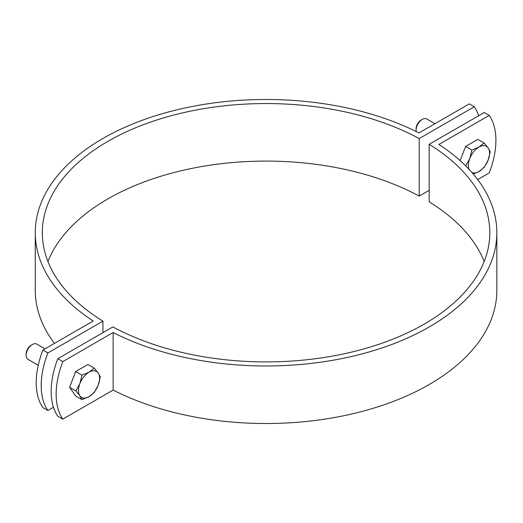 <?xml version="1.0" encoding="UTF-8"?>
<svg xmlns="http://www.w3.org/2000/svg" width="523" height="523" viewBox="0 0 523 523"><rect width="100%" height="100%" fill="white"/><g stroke="black" fill="none" stroke-linecap="round" stroke-linejoin="round"><path stroke-width="0.78" d="M57.844 358.7L62.825 361.576A70.468 40.689 120 0 0 62.825 419.113L57.844 416.236A70.468 40.689 -60 0 1 57.844 358.7L112.909 326.908A223.746 129.181 0 0 0 354.927 351.279A223.746 129.181 0 0 0 489.803 232.728A223.746 129.181 0 0 0 429.174 144.309L484.239 112.517L489.227 115.393L438.915 144.44A230.793 133.247 180 0 1 496.85 232.728A230.793 133.247 180 0 1 360.85 354.221A230.793 133.247 180 0 1 113.131 332.53L62.825 361.576M62.825 419.113L113.131 390.066A230.793 133.247 0 0 0 360.85 411.758A230.793 133.247 0 0 0 496.85 290.272L496.85 232.728M113.131 332.53L113.131 390.066M477.702 179.585L489.227 172.936A70.468 40.689 120 0 0 489.227 115.393M429.174 144.309L429.174 201.852A223.746 129.181 180 0 1 484.18 261.5M478.656 115.74A70.468 40.689 120 0 0 474.276 106.764L469.294 103.887L418.982 132.934A230.793 133.247 180 0 0 171.263 111.242A230.793 133.247 180 0 0 35.263 232.728A230.793 133.247 180 0 0 93.205 321.017L42.893 350.064L47.874 352.947A70.468 40.689 120 0 0 47.874 410.483L42.893 407.607A70.468 40.689 -60 0 1 42.893 350.064M474.276 106.764L419.211 138.556A223.746 129.181 0 0 0 177.192 114.177A223.746 129.181 0 0 0 42.311 232.728A223.746 129.181 0 0 0 102.939 321.148L47.874 352.947M47.874 410.483L53.457 407.26M102.939 321.148L102.939 332.661M47.933 261.5A223.746 129.181 180 0 1 200.76 166.713A223.746 129.181 180 0 1 419.211 196.092L429.174 190.339M35.263 232.728L35.263 290.272A230.793 133.247 0 0 0 54.418 343.415M419.211 138.556L419.211 196.092M416.197 131.535A8.806 5.086 -60 0 1 416.073 130.181A8.806 5.086 -60 0 1 422.303 119.394A8.806 5.086 -60 0 1 426.709 118.956L434.946 123.716M416.073 130.181L416.073 128.861A7.185 4.151 120 0 1 421.159 120.055L422.303 119.394M467.006 167.197L465.784 165.811L469.791 158.476L471.896 150.055L478.957 147.068A14.977 8.649 120 0 0 469.791 158.476A14.977 8.649 120 0 0 469.053 169.328M484.128 142.995L488.129 147.891A14.977 8.649 120 0 0 478.957 147.068L484.128 142.995L477.845 139.366L465.62 146.427L471.896 150.055M490.241 151.69L488.129 160.116A14.977 8.649 120 0 0 488.129 147.891L490.241 151.69M471.923 172.498A14.977 8.649 120 0 0 478.957 171.524L473.269 174.054M484.128 167.452L478.957 171.524A14.977 8.649 120 0 0 488.129 160.116L484.128 167.452M465.418 165.601L465.784 165.811M460.116 160.607L465.62 146.427M462.358 154.841A13.565 7.832 -60 0 1 463.045 153.069M38.244 365.263L27.974 359.334A8.806 5.086 -60 0 1 26.15 355.3A8.806 5.086 -60 0 1 32.38 344.513A8.806 5.086 -60 0 1 36.787 344.075L45.024 348.834M26.15 355.3L26.15 353.979A7.185 4.151 120 0 1 31.236 345.173L32.38 344.513M79.869 383.601L81.974 375.174L89.034 372.193A14.977 8.649 120 0 0 79.869 383.601A14.977 8.649 120 0 0 79.869 395.826L75.861 390.929L79.869 383.601M94.205 368.114L98.206 373.01A14.977 8.649 120 0 0 89.034 372.193L94.205 368.114L87.923 364.492L75.698 371.546L81.974 375.174M100.318 376.808L98.206 385.235A14.977 8.649 120 0 0 98.206 373.01L100.318 376.808M89.034 396.643L81.974 399.631L79.869 395.826A14.977 8.649 120 0 0 89.034 396.643A14.977 8.649 120 0 0 98.206 385.235L94.205 392.57L89.034 396.643M75.861 390.929L69.585 387.308L75.698 396.003L81.974 399.631M69.585 387.308L75.698 371.546M72.436 379.96A13.565 7.832 -60 0 1 73.122 378.188"/></g></svg>
